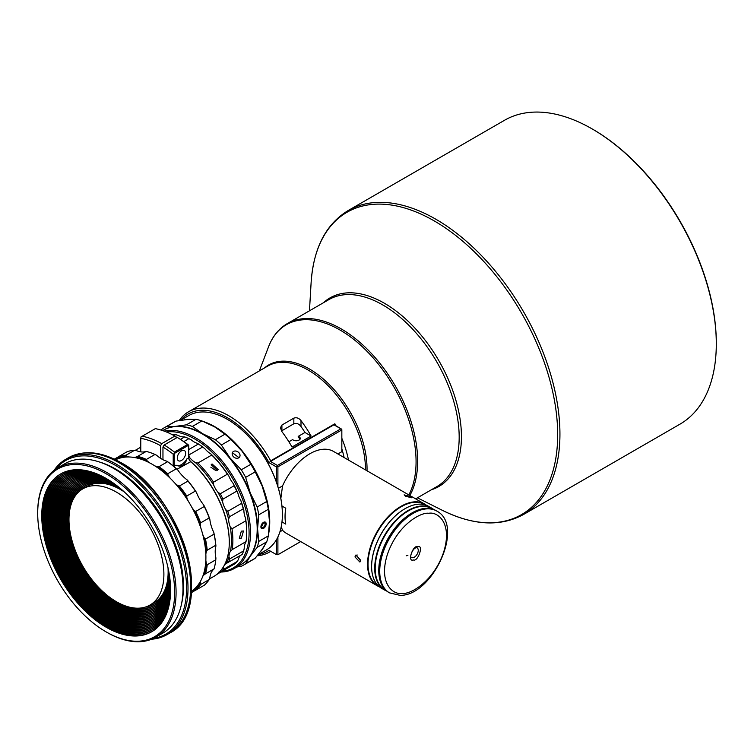 <?xml version="1.0" encoding="UTF-8"?>
<svg xmlns="http://www.w3.org/2000/svg" width="754" height="754" viewBox="0 0 754 754"><rect width="100%" height="100%" fill="white"/><g stroke="black" fill="none" stroke-linecap="round" stroke-linejoin="round"><path stroke-width="1.13" d="M177.275 458.083A5.9 3.412 120 0 0 178.5 460.788A5.9 3.412 120 0 0 183.043 459.205A5.9 3.412 120 0 0 185.625 453.258A5.9 3.412 120 0 0 184.4 450.553A5.9 3.412 120 0 0 179.848 452.136A5.9 3.412 120 0 0 177.275 458.083M135.22 450.364L139.678 447.791A74.231 42.855 60 0 1 140.772 447.197M187.539 444.511L174.419 452.089L174.306 453.484L188.594 445.228L187.539 444.511A92.789 53.572 60 0 0 177.275 437.433L178.462 438.121A91.102 52.601 -120 0 1 188.726 445.218L188.726 457.801A3.374 1.951 -120 0 0 190.489 461.476A74.231 42.855 60 0 1 229.282 542.38A74.231 42.855 60 0 1 213.91 576.367L209.452 578.94M116.436 492.126A67.115 38.746 60 0 1 160.282 551.268A67.115 38.746 60 0 1 149.989 605.047A67.115 38.746 60 0 1 116.436 601.73A67.115 38.746 60 0 1 72.591 542.588A67.115 38.746 60 0 1 82.874 488.809A67.115 38.746 60 0 1 116.436 492.126M153.552 638.365A100.207 57.86 -120 0 0 183.787 563.898A100.207 57.86 -120 0 0 115.72 465.52A100.207 57.86 -120 0 0 55.805 469.063M54.109 470.308A101.225 58.444 60 0 1 65.824 459.271A101.225 58.444 60 0 1 116.436 464.276A101.225 58.444 60 0 1 182.562 553.483A101.225 58.444 60 0 1 167.049 634.595A101.225 58.444 60 0 1 151.62 639.213M106.889 632.333L106.173 631.918A96.832 55.909 -120 0 0 174.645 592.38A96.832 55.909 -120 0 0 106.173 473.785A96.832 55.909 -120 0 0 37.7 513.314A96.832 55.909 -120 0 0 106.173 631.918L106.889 632.333A97.85 56.493 60 0 0 155.814 637.177L162.732 633.181A97.85 56.493 60 0 0 177.727 554.774A97.85 56.493 60 0 0 113.807 468.554A97.85 56.493 60 0 0 64.882 463.701L57.964 467.697A97.85 56.493 60 0 1 106.889 472.541A97.85 56.493 60 0 1 170.809 558.771A97.85 56.493 60 0 1 155.814 637.177M149.631 462.862A26.993 15.589 60 0 1 147.068 460.76A76.927 44.42 -120 0 0 136.257 456.999A26.993 15.589 60 0 1 134.089 457.452A75.918 43.836 60 0 1 149.631 462.862A75.918 43.836 60 0 1 152.223 464.276A75.918 43.836 60 0 1 154.806 465.849A75.918 43.836 60 0 1 170.347 478.385A75.918 43.836 60 0 1 175.135 483.437A75.918 43.836 60 0 1 188.302 501.203A75.918 43.836 60 0 1 191.968 507.546A75.918 43.836 60 0 1 200.771 527.838A75.918 43.836 60 0 1 202.751 534.501A75.918 43.836 60 0 1 205.842 554.237A75.918 43.836 60 0 1 205.842 560.213A75.918 43.836 60 0 1 202.751 576.376A75.918 43.836 60 0 1 200.771 580.75A75.918 43.836 60 0 1 191.968 590.882A75.918 43.836 60 0 1 191.488 591.202M99.405 461.985A95.824 55.325 60 0 1 115.72 469.101A95.824 55.325 60 0 1 181.478 604.152M152.101 631.522A91.102 52.601 60 0 1 106.936 626.791A91.102 52.601 60 0 1 47.53 546.867A91.102 52.601 60 0 1 61.008 473.738M106.173 627.234A91.102 52.601 60 0 1 46.663 546.961A91.102 52.601 60 0 1 60.622 473.955A91.102 52.601 60 0 1 106.173 478.47A91.102 52.601 60 0 1 165.692 558.742A91.102 52.601 60 0 1 151.724 631.748A91.102 52.601 60 0 1 106.173 627.234M152.233 629.995A89.839 51.866 60 0 1 107.699 625.32A89.839 51.866 60 0 1 49.114 546.509A89.839 51.866 60 0 1 62.403 474.389M169.405 575.161A89.839 51.866 60 0 1 151.856 630.212A89.839 51.866 60 0 1 106.936 625.763A89.839 51.866 60 0 1 48.247 546.593A89.839 51.866 60 0 1 62.017 474.605A89.839 51.866 60 0 1 106.936 479.054A89.839 51.866 60 0 1 118.472 486.933M152.374 628.459A88.576 51.14 60 0 1 108.463 623.85A88.576 51.14 60 0 1 50.706 546.141A88.576 51.14 60 0 1 63.798 475.039M169.348 574.774A88.576 51.14 60 0 1 151.988 628.676A88.576 51.14 60 0 1 107.699 624.293A88.576 51.14 60 0 1 49.839 546.235A88.576 51.14 60 0 1 63.411 475.256A88.576 51.14 60 0 1 107.699 479.648A88.576 51.14 60 0 1 118.774 487.178M152.506 626.923A87.313 50.414 60 0 1 109.226 622.38A87.313 50.414 60 0 1 52.29 545.783A87.313 50.414 60 0 1 65.193 475.699M169.282 574.388A87.313 50.414 60 0 1 152.12 627.149A87.313 50.414 60 0 1 108.463 622.823A87.313 50.414 60 0 1 51.423 545.877A87.313 50.414 60 0 1 64.806 475.915A87.313 50.414 60 0 1 108.463 480.232A87.313 50.414 60 0 1 119.075 487.423M152.638 625.386A86.05 49.679 60 0 1 109.99 620.91A86.05 49.679 60 0 1 53.883 545.425A86.05 49.679 60 0 1 66.588 476.349M169.226 574.001A86.05 49.679 60 0 1 152.251 625.613A86.05 49.679 60 0 1 109.226 621.353A86.05 49.679 60 0 1 53.006 545.519A86.05 49.679 60 0 1 66.201 476.566A86.05 49.679 60 0 1 109.226 480.826A86.05 49.679 60 0 1 119.386 487.678M152.77 623.86A84.787 48.953 60 0 1 110.753 619.439A84.787 48.953 60 0 1 55.466 545.067A84.787 48.953 60 0 1 67.983 476.999M169.16 573.606A84.787 48.953 60 0 1 152.383 624.076A84.787 48.953 60 0 1 109.99 619.882A84.787 48.953 60 0 1 54.599 545.161A84.787 48.953 60 0 1 67.596 477.216A84.787 48.953 60 0 1 109.99 481.42A84.787 48.953 60 0 1 119.688 487.923M152.902 622.323A83.534 48.228 60 0 1 111.517 617.969A83.534 48.228 60 0 1 57.05 544.708A83.534 48.228 60 0 1 69.377 477.65M169.094 573.219A83.534 48.228 60 0 1 152.515 622.55A83.534 48.228 60 0 1 110.753 618.412A83.534 48.228 60 0 1 56.182 544.803A83.534 48.228 60 0 1 68.991 477.866A83.534 48.228 60 0 1 110.753 482.004A83.534 48.228 60 0 1 119.999 488.187M153.034 620.787A82.271 47.502 60 0 1 112.28 616.499A82.271 47.502 60 0 1 58.642 544.35A82.271 47.502 60 0 1 70.772 478.3M169.019 572.814A82.271 47.502 60 0 1 152.647 621.013A82.271 47.502 60 0 1 111.517 616.942A82.271 47.502 60 0 1 57.775 544.445A82.271 47.502 60 0 1 70.386 478.517A82.271 47.502 60 0 1 111.517 482.598A82.271 47.502 60 0 1 120.31 488.441M153.166 619.251A81.008 46.767 60 0 1 113.043 615.028A81.008 46.767 60 0 1 60.226 543.992A81.008 46.767 60 0 1 72.167 478.95M168.953 572.409A81.008 46.767 60 0 1 152.789 619.477A81.008 46.767 60 0 1 112.28 615.462A81.008 46.767 60 0 1 59.359 544.086A81.008 46.767 60 0 1 71.781 479.176A81.008 46.767 60 0 1 112.28 483.182A81.008 46.767 60 0 1 120.621 488.705M153.298 617.724A79.745 46.041 60 0 1 113.807 613.558A79.745 46.041 60 0 1 61.819 543.634A79.745 46.041 60 0 1 73.553 479.61M168.877 572.003A79.745 46.041 60 0 1 152.921 617.941A79.745 46.041 60 0 1 113.043 613.992A79.745 46.041 60 0 1 60.951 543.728A79.745 46.041 60 0 1 73.176 479.827A79.745 46.041 60 0 1 113.043 483.776A79.745 46.041 60 0 1 120.942 488.969M153.43 616.188A78.482 45.315 60 0 1 114.57 612.088A78.482 45.315 60 0 1 63.402 543.276A78.482 45.315 60 0 1 74.948 480.26M168.802 571.598A78.482 45.315 60 0 1 153.053 616.414A78.482 45.315 60 0 1 113.807 612.521A78.482 45.315 60 0 1 62.535 543.361A78.482 45.315 60 0 1 74.571 480.477A78.482 45.315 60 0 1 113.807 484.36A78.482 45.315 60 0 1 121.253 489.242M153.562 614.651A77.219 44.58 60 0 1 115.334 610.608A77.219 44.58 60 0 1 64.995 542.908A77.219 44.58 60 0 1 76.343 480.911M168.726 571.183A77.219 44.58 60 0 1 153.185 614.878A77.219 44.58 60 0 1 114.57 611.051A77.219 44.58 60 0 1 64.128 543.003A77.219 44.58 60 0 1 75.965 481.127A77.219 44.58 60 0 1 114.57 484.954A77.219 44.58 60 0 1 121.573 489.516M153.693 613.125A75.956 43.855 60 0 1 116.097 609.138A75.956 43.855 60 0 1 66.578 542.55A75.956 43.855 60 0 1 77.737 481.561M168.642 570.759A75.956 43.855 60 0 1 153.316 613.341A75.956 43.855 60 0 1 115.334 609.581A75.956 43.855 60 0 1 65.711 542.644A75.956 43.855 60 0 1 77.36 481.778A75.956 43.855 60 0 1 115.334 485.538A75.956 43.855 60 0 1 121.903 489.798M153.825 611.588A74.693 43.129 60 0 1 116.861 607.667A74.693 43.129 60 0 1 68.171 542.192A74.693 43.129 60 0 1 79.132 482.211M168.557 570.335A74.693 43.129 60 0 1 153.448 611.814A74.693 43.129 60 0 1 116.097 608.11A74.693 43.129 60 0 1 67.304 542.286A74.693 43.129 60 0 1 78.755 482.428A74.693 43.129 60 0 1 116.097 486.132A74.693 43.129 60 0 1 122.223 490.081M153.957 610.052A73.43 42.394 60 0 1 117.624 606.197A73.43 42.394 60 0 1 69.754 541.834A73.43 42.394 60 0 1 80.527 482.871M168.472 569.911A73.43 42.394 60 0 1 153.58 610.278A73.43 42.394 60 0 1 116.861 606.64A73.43 42.394 60 0 1 68.887 541.928A73.43 42.394 60 0 1 80.15 483.088A73.43 42.394 60 0 1 116.861 486.726A73.43 42.394 60 0 1 122.553 490.364M154.089 608.516A72.177 41.668 60 0 1 118.387 604.727A72.177 41.668 60 0 1 71.347 541.476A72.177 41.668 60 0 1 81.922 483.521M168.387 569.477A72.177 41.668 60 0 1 153.712 608.742A72.177 41.668 60 0 1 117.624 605.17A72.177 41.668 60 0 1 70.48 541.57A72.177 41.668 60 0 1 81.536 483.738A72.177 41.668 60 0 1 117.624 487.31A72.177 41.668 60 0 1 122.883 490.656M154.221 606.989A70.914 40.942 60 0 1 119.151 603.257A70.914 40.942 60 0 1 118.397 602.814M69.019 517.282A70.914 40.942 60 0 1 83.317 484.172M168.302 569.044A70.914 40.942 60 0 1 153.844 607.206A70.914 40.942 60 0 1 118.387 603.7A70.914 40.942 60 0 1 92.261 580.137M75.588 551.259A70.914 40.942 60 0 1 82.931 484.388A70.914 40.942 60 0 1 118.387 487.904A70.914 40.942 60 0 1 123.213 490.958M73.93 498.017A69.651 40.207 60 0 1 84.712 484.822M71.63 502.984A69.651 40.207 60 0 1 84.325 485.039A69.651 40.207 60 0 1 119.151 488.488A69.651 40.207 60 0 1 123.543 491.25M80.056 490.741A68.388 39.481 60 0 1 86.107 485.472M78.727 491.891A68.388 39.481 60 0 1 85.72 485.689A68.388 39.481 60 0 1 119.914 489.082A68.388 39.481 60 0 1 123.882 491.561M86.512 486.707A67.125 38.756 60 0 1 87.115 486.349A67.125 38.756 60 0 1 120.678 489.666A67.125 38.756 60 0 1 124.222 491.872M241.327 531.165L239.329 538.328L241.393 538.092L243.476 530.986L241.327 531.165M212.053 463.955L211.167 464.775L217.256 470.336L218.151 469.506L212.053 463.955M166.427 431.985A76.588 44.222 60 0 1 212.581 452.692A76.588 44.222 60 0 1 248.829 526.735A76.588 44.222 60 0 1 222.034 571.409M164.183 431.118A77.605 44.806 60 0 1 213.523 451.627A77.605 44.806 60 0 1 234.437 568.412A77.605 44.806 60 0 1 220.941 572.032M202.44 434.05A77.266 44.609 60 0 1 202.553 434.115A77.266 44.609 60 0 1 220.366 447.848A77.266 44.609 60 0 1 257.189 528.752A77.266 44.609 60 0 1 257.189 528.884M162.713 430.6L163.514 430.138A77.605 44.806 60 0 1 202.317 433.984A77.605 44.806 60 0 1 220.206 447.772A77.605 44.806 60 0 1 257.189 529.025A77.605 44.806 60 0 1 241.12 564.548L234.437 568.412M348.15 210.555L504.511 120.282A175.456 101.3 60 0 1 592.239 128.972L592.955 129.386A174.438 100.716 60 0 1 716.3 343.032L716.3 343.852A175.456 101.3 60 0 1 679.957 424.172L523.606 514.445A175.456 101.3 -120 0 0 550.495 373.852A175.456 101.3 -120 0 0 435.878 219.244A175.456 101.3 -120 0 0 348.15 210.555C325.747 224.249 313.391 248.405 311.091 283.023A174.551 100.772 60 0 1 434.247 220.922A174.551 100.772 60 0 1 557.611 429.997A174.551 100.772 60 0 1 442.315 510.307L417.433 497.819M592.955 129.386L592.239 128.972A175.456 101.3 60 0 1 716.3 343.852M288.886 441.769L292.684 439.582A4.053 2.337 0 0 0 293.363 440.1A4.053 2.337 0 0 0 297.773 440.6A4.053 2.337 0 0 0 300.271 438.442A4.053 2.337 0 0 0 299.084 436.792A4.053 2.337 0 0 0 298.188 436.396L299.913 439.403M300.997 420.609C298.876 418.027 296.492 417.207 293.834 418.15L281.911 425.039L280.422 427.782L281.911 431.627A80.98 46.757 -120 0 1 292.015 447.037L311.1 436.019A80.98 46.757 -120 0 0 300.997 420.609L300.997 426.51A75.004 43.298 -120 0 1 304.984 432.485L311.1 436.019M257.237 555.792A80.98 46.757 -120 0 0 269.432 552.098A80.98 46.757 -120 0 0 270.695 551.325L269.432 552.098M334.87 423.776L334.87 425.181L335.982 425.812A80.98 46.757 -120 0 0 334.87 423.776L270.695 460.826A80.98 46.757 -120 0 0 228.943 415.85A80.98 46.757 -120 0 0 188.453 411.844A80.98 46.757 -120 0 0 179.16 420.562M348.499 460.091A80.98 46.757 -120 0 0 341.835 438.291M410.346 496.632L404.125 494.85L405.379 496.189L411.675 497.772L410.346 496.632M280.846 498.479L282.543 485.906A47.238 27.276 -60 0 1 309.866 453.757A47.238 27.276 -60 0 1 333.485 451.42L424.577 504.011A47.238 27.276 -60 0 1 426.519 505.331M379.46 586.848A47.238 27.276 -60 0 1 377.339 585.83A47.238 27.276 -60 0 1 370.751 545.905A47.238 27.276 -60 0 1 400.958 506.349A47.238 27.276 -60 0 1 424.577 504.011M357.066 554.869L356.925 555.792L360.601 560.985M354.955 556.933L359.903 562.05L360.685 560.241L355.86 555.038L354.955 556.933M378.631 586.15A46.899 27.078 -60 0 1 371.204 546.037A46.899 27.078 -60 0 1 425.501 504.973M227.633 419.507A77.266 44.609 60 0 1 227.746 419.573A77.266 44.609 60 0 1 276.464 482.221A77.266 44.609 60 0 1 280.45 496.462A77.266 44.609 60 0 1 281.949 506.009A77.266 44.609 60 0 1 282.382 514.209A77.266 44.609 60 0 1 282.382 514.341M258.066 554.765L266.313 550.005A77.605 44.806 -120 0 0 282.382 514.482A77.605 44.806 -120 0 0 280.441 496.66A77.605 44.806 -120 0 0 227.51 419.431A77.605 44.806 -120 0 0 188.707 415.595L180.46 420.355M258.415 554.567A79.293 45.777 -120 0 0 268.999 550.326L276.464 554.633L277.896 554.727L277.896 536.989M270.45 461.448L277.415 465.472L340.883 428.828L333.928 424.804L270.45 461.448A70.857 40.904 120 0 0 270.356 461.589L268.999 462.626A79.293 45.777 -120 0 0 227.746 417.923A79.293 45.777 -120 0 0 180.809 420.148M260.46 551.683A77.605 44.806 -120 0 0 264.39 545.981M268.603 533.973A77.605 44.806 -120 0 0 267.802 503.964A77.605 44.806 -120 0 0 203.74 421.627M191.224 419.271A77.605 44.806 -120 0 0 184.325 419.827M238.679 457.857A4.213 3.327 35.1 0 0 239.546 457.075A4.213 3.327 35.1 0 0 238.584 452.391A4.213 3.327 35.1 0 0 233.514 451.429A4.213 3.327 35.1 0 0 232.647 452.221A4.213 3.327 35.1 0 0 233.617 456.905A4.213 3.327 35.1 0 0 238.679 457.857M232.552 452.805L238.971 457.669M263.476 523.069L261.666 526.349M263.297 527.291A2.526 1.461 120 0 0 264.956 525.057A2.526 1.461 120 0 0 264.56 523.031A2.526 1.461 120 0 0 263.297 523.163A2.526 1.461 120 0 0 261.647 525.387A2.526 1.461 120 0 0 262.034 527.414A2.526 1.461 120 0 0 263.297 527.291M263.532 528.394A3.713 2.139 120 0 0 265.964 525.123A3.713 2.139 120 0 0 265.389 522.145A3.713 2.139 120 0 0 263.532 522.334A3.713 2.139 120 0 0 261.11 525.604A3.713 2.139 120 0 0 261.685 528.573A3.713 2.139 120 0 0 263.532 528.394M261.563 528.497A3.713 2.139 120 0 0 263.297 528.252A3.713 2.139 120 0 0 265.691 525.095A3.713 2.139 120 0 0 265.267 522.088M371.618 566.414A46.899 27.078 -60 0 1 371.618 566.273A46.899 27.078 -60 0 1 404.775 508.837A46.899 27.078 -60 0 1 404.898 508.761M386.613 590.985A47.238 27.276 -60 0 1 384.502 589.967L381.401 588.177A47.238 27.276 -60 0 1 371.618 566.546A47.238 27.276 -60 0 1 405.021 508.696A47.238 27.276 -60 0 1 419.271 504.153A47.238 27.276 -60 0 1 428.64 506.358L431.74 508.149A47.238 27.276 -60 0 1 433.682 509.468M384.502 589.967A47.238 27.276 -60 0 1 380.798 542.635A47.238 27.276 -60 0 1 422.372 505.943A47.238 27.276 -60 0 1 431.74 508.149M385.794 590.278A46.899 27.078 -60 0 1 380.883 543.606A46.899 27.078 -60 0 1 422.504 506.386A46.899 27.078 -60 0 1 432.664 509.101M378.772 570.542A46.899 27.078 -60 0 1 378.772 570.401A46.899 27.078 -60 0 1 411.938 512.965A46.899 27.078 -60 0 1 412.052 512.899M388.555 592.305A47.238 27.276 -60 0 1 378.772 570.684A47.238 27.276 -60 0 1 412.174 512.824A47.238 27.276 -60 0 1 426.425 508.29A47.238 27.276 -60 0 1 435.793 510.486L436.745 511.042A47.238 27.276 120 0 0 427.386 508.837A47.238 27.276 120 0 0 385.812 545.528A47.238 27.276 120 0 0 389.507 592.861L388.555 592.305M167.586 461.721L166.917 461.203A76.927 44.42 60 0 1 173.213 465.963A76.927 44.42 60 0 1 177.727 469.921L176.332 468.781A77.605 44.806 -120 0 0 167.586 461.721L159 466.679A77.605 44.806 60 0 1 167.737 473.738L176.332 468.781M187.963 481.061L179.377 486.019A77.605 44.806 60 0 1 186.794 496.019L195.38 491.061A77.605 44.806 -120 0 0 187.963 481.061L187.246 479.978A26.993 15.589 60 0 1 177.727 469.921M187.246 479.978A76.927 44.42 60 0 1 196.408 492.334L195.38 491.061M204.287 506.49L195.701 511.448A77.605 44.806 60 0 1 200.649 522.871L209.244 517.913A77.605 44.806 -120 0 0 204.287 506.49L203.703 504.963A26.993 15.589 60 0 1 196.408 492.334M203.703 504.963A76.927 44.42 60 0 1 209.819 519.072L209.244 517.913M214.061 534.134L205.474 539.091A77.605 44.806 60 0 1 207.209 550.194L215.795 545.236A77.605 44.806 -120 0 0 214.061 534.134L213.768 532.352A26.993 15.589 60 0 1 209.819 519.072M213.768 532.352A76.927 44.42 60 0 1 215.917 546.066L215.795 545.236M209.244 579.524L200.649 584.482A77.605 44.806 60 0 1 195.701 590.184L204.287 585.227A77.605 44.806 -120 0 0 209.244 579.524L209.819 577.932A26.993 15.589 60 0 1 213.768 569.213L214.061 568.874A77.605 44.806 -120 0 0 215.795 559.779L215.917 557.979A26.993 15.589 60 0 1 215.917 546.066M146.248 451.41L137.652 456.368A77.605 44.806 60 0 1 146.399 459.412L154.994 454.455A77.605 44.806 -120 0 0 146.248 451.41L145.805 451.495A26.993 15.589 60 0 1 140.753 451.872A26.993 15.589 60 0 1 136.276 450.553L134.608 450.261A77.605 44.806 -120 0 0 127.19 451.693L118.604 456.66A77.605 44.806 60 0 1 126.022 455.218L134.608 450.261M176.031 421.1A79.293 45.777 -120 0 0 173.788 422.259L164.24 427.763A79.293 45.777 60 0 1 166.493 426.613L176.031 421.1L187.19 419.526L195.955 419.318A79.293 45.777 -120 0 1 201.931 420.921L214.626 426.877A77.605 44.806 60 0 1 242.062 451.203A77.605 44.806 60 0 1 262.147 485.991L266.709 501.504A79.293 45.777 60 0 1 268.311 509.327L258.763 514.831L257.576 528.808L258.763 541.4L268.311 535.896L269.498 521.919A77.605 44.806 -120 0 0 262.147 485.991L255.201 471.853L245.663 477.367L250.224 492.88A77.605 44.806 -120 0 0 230.13 458.093A77.605 44.806 -120 0 0 202.694 433.757L215.39 439.714L224.937 434.2L214.626 426.877M269.498 521.919L268.311 509.327M258.763 541.4A79.293 45.777 60 0 1 257.161 547.376L250.224 556.245L245.663 563.738L255.201 558.224L262.147 549.355L266.709 541.862A79.293 45.777 -120 0 0 268.311 535.896M161.271 430.138L162.119 429.13A79.293 45.777 60 0 1 164.24 427.763M166.493 426.613L175.258 426.406L186.417 424.832L195.955 419.318M186.417 424.832A79.293 45.777 60 0 1 192.383 426.434L201.931 420.921M163.703 430.025A77.605 44.806 60 0 1 175.258 426.406A77.605 44.806 60 0 1 202.694 433.757L192.383 426.434M266.709 501.504L257.161 507.018L250.224 492.88A77.605 44.806 60 0 1 257.576 528.808A77.605 44.806 60 0 1 250.224 556.245A77.605 44.806 60 0 1 241.308 564.444M257.161 507.018A79.293 45.777 60 0 1 258.763 514.831M257.161 547.376L266.709 541.862M245.663 563.738A79.293 45.777 60 0 1 243.533 565.104L253.08 559.591A79.293 45.777 -120 0 0 255.201 558.224M243.533 565.104A79.293 45.777 60 0 1 241.289 566.263L236.869 567.008M215.39 439.714A79.293 45.777 60 0 1 221.365 445.011L230.912 439.497A79.293 45.777 -120 0 0 224.937 434.2M230.912 439.497L242.062 451.203L250.837 464.285A79.293 45.777 60 0 1 255.201 471.853M250.837 464.285L241.289 469.799A79.293 45.777 60 0 1 245.663 477.367M241.289 469.799L230.13 458.093L221.365 445.011M270.356 461.589L270.695 460.826M334.87 425.181A70.857 40.904 120 0 0 333.928 424.804M277.415 465.472L277.321 466.519L276.464 466.943L268.999 462.626M281.977 521.909L285.766 524.096A47.238 27.276 -60 0 1 285.766 508.215L281.949 506.009M276.464 554.633L276.464 539.694M276.464 482.221L276.464 466.943M277.896 486.566L277.896 466.849L341.835 429.931L340.883 428.828M277.896 466.849L277.321 466.519M335.982 425.812L341.835 429.271M300.686 541.57L277.896 554.727M377.339 585.83L286.247 533.238A47.238 27.276 -60 0 1 282.543 530.288L281.214 526.81M341.835 429.931L341.835 451.674L337.886 453.955M282.543 485.906L278.414 488.3M279.932 531.806L282.543 530.288M344.116 457.565A75.004 43.298 -120 0 0 341.835 448.837M298.348 440.43L299.668 439.676M298.188 436.396L304.984 432.485M281.459 430.986L293.834 423.776C296.539 422.871 298.923 423.776 300.997 426.51M180.46 439.356L184.673 436.915A74.231 42.855 60 0 1 188.896 438.658L183.825 441.59M188.726 449.563L198.359 444.002A74.231 42.855 60 0 1 202.59 447.028L204.786 448.611A73.232 42.281 -120 0 0 197.388 443.314A16.871 9.736 -120 0 1 191.29 439.874L188.896 438.658M184.673 436.915L183.919 436.839A16.871 9.736 -120 0 1 178.048 435.341L175.559 434.606L173.938 435.539M202.59 447.028L188.754 455.02L189.546 457.452A16.871 9.736 -120 0 0 195.399 462.57L197.925 463.022L211.761 455.039L210.696 453.767A16.871 9.736 -120 0 1 204.786 448.611M198.359 444.002L197.388 443.314M195.399 462.57A73.223 42.271 60 0 1 213.636 484.935A16.871 9.736 -120 0 0 217.953 492.305L220.309 493.729L234.145 485.746A74.231 42.855 60 0 1 236.775 491.137L222.939 499.12L222.59 501.796A16.871 9.736 -120 0 0 225.663 509.572L227.765 511.316L241.6 503.323A74.231 42.855 60 0 1 243.278 508.818L229.442 516.801L228.613 519.242A16.871 9.736 -120 0 0 230.243 526.905L231.987 528.799L245.823 520.816L245.521 518.13A16.871 9.736 -120 0 1 243.872 510.401L243.278 508.818M220.309 493.729A74.231 42.855 60 0 1 222.939 499.12M234.145 485.746L233.24 483.521A73.232 42.281 -120 0 1 237.84 492.946L236.775 491.137M227.765 511.316A74.231 42.855 60 0 1 229.442 516.801M243.872 510.401A73.232 42.281 -120 0 0 240.95 500.797L241.6 503.323M230.243 526.905A73.223 42.271 60 0 1 230.479 551.183A16.871 9.736 -120 0 0 228.98 557.083L229.838 558.837L243.683 550.844A74.231 42.855 60 0 1 242.091 554.501L226.191 563.511A16.871 9.736 -120 0 0 223.222 567.875L223.618 569.336L237.453 561.344A74.231 42.855 60 0 1 234.899 563.804L221.054 571.796L218.726 572.211M229.838 558.837A74.231 42.855 60 0 1 228.255 562.484M243.683 550.844L244.239 548.299A16.871 9.736 -120 0 1 245.747 542.352L246.03 541.617L232.194 549.6L230.479 551.183M223.618 569.336A74.231 42.855 60 0 1 221.054 571.796M237.453 561.344L238.481 559.1A16.871 9.736 -120 0 1 240.526 555.406M233.24 483.521A16.871 9.736 -120 0 1 228.877 476.085A73.232 42.281 -120 0 0 210.696 453.767M237.84 492.946A16.871 9.736 -120 0 0 240.95 500.797M245.823 520.816A74.231 42.855 60 0 1 246.699 532.324L246.699 531.513A73.232 42.281 -120 0 0 245.521 518.13M216.728 574.473L228.5 567.498M246.699 532.324A74.231 42.855 60 0 1 246.03 541.617M228.877 476.085L227.378 474.191L213.542 482.183L213.636 484.935M211.761 455.039A74.231 42.855 60 0 1 227.378 474.191M171.497 434.266A74.231 42.855 60 0 1 175.559 434.606M188.726 456.801A73.223 42.271 60 0 1 189.546 457.452M197.925 463.022A74.231 42.855 60 0 1 213.542 482.183M210.856 467.188L216.078 470.732M217.953 492.305A73.223 42.271 60 0 1 222.59 501.796M225.663 509.572A73.223 42.271 60 0 1 228.613 519.242M231.987 528.799A74.231 42.855 60 0 1 232.194 549.6M228.98 557.083A73.223 42.271 60 0 1 226.191 563.511L226.388 563.389M223.222 567.875A73.223 42.271 60 0 1 220.997 570.288M191.968 590.882A26.993 15.589 60 0 1 194.155 590.486A76.927 44.42 -120 0 0 200.281 583.445A26.993 15.589 60 0 1 200.771 580.75M202.751 576.376A26.993 15.589 60 0 1 204.221 574.718A76.927 44.42 -120 0 0 206.37 563.483A26.993 15.589 60 0 1 205.842 560.213M126.738 456.057A76.927 44.42 -120 0 0 117.577 457.838A26.993 15.589 60 0 1 116.135 459.544A75.918 43.836 60 0 1 129.311 456.981A26.993 15.589 60 0 1 126.738 456.057L126.022 455.218M188.302 501.203A26.993 15.589 60 0 1 186.869 497.847A76.927 44.42 -120 0 0 177.708 485.491A26.993 15.589 60 0 1 175.135 483.437M170.347 478.385A26.993 15.589 60 0 1 168.18 475.435A76.927 44.42 -120 0 0 157.379 466.717A26.993 15.589 60 0 1 154.806 465.849M200.771 527.838A26.993 15.589 60 0 1 200.281 524.586A76.927 44.42 -120 0 0 194.155 510.477A26.993 15.589 60 0 1 191.968 507.546M205.842 554.237A26.993 15.589 60 0 1 206.37 551.579A76.927 44.42 -120 0 0 204.221 537.856A26.993 15.589 60 0 1 202.751 534.501M195.503 590.222L191.384 592.672M114.288 459.148L118.482 456.801M200.281 583.445L200.649 584.482M195.701 590.184L194.155 590.486M206.37 563.483L207.209 564.737A77.605 44.806 60 0 1 205.474 573.832L204.221 574.718M117.577 457.838L118.604 456.66M167.737 473.738L168.18 475.435M157.379 466.717L159 466.679M177.708 485.491L179.377 486.019M186.794 496.019L186.869 497.847M136.257 456.999L137.652 456.368M146.399 459.412L147.068 460.76M204.221 537.856L205.474 539.091M207.209 550.194L206.37 551.579M166.917 461.203A26.993 15.589 60 0 1 162.958 459.695A26.993 15.589 60 0 1 160.574 458.309A26.993 15.589 -120 0 1 156.606 455.246L154.994 454.455M168.01 567.715A67.125 38.756 60 0 1 154.24 602.606A67.125 38.756 60 0 1 153.627 602.946M154.485 603.916A68.388 39.481 60 0 1 146.907 606.527M168.114 568.158A68.388 39.481 60 0 1 154.108 604.143A68.388 39.481 60 0 1 145.249 607.102M154.353 605.453A69.651 40.207 60 0 1 137.539 608.195M168.208 568.61A69.651 40.207 60 0 1 153.976 605.679A69.651 40.207 60 0 1 132.091 607.696M37.7 513.314L37.7 512.494A97.85 56.493 60 0 1 57.964 467.697M129.311 456.981A75.918 43.836 60 0 1 134.089 457.452M115.616 459.789A75.918 43.836 60 0 1 116.135 459.544M205.474 573.832L214.061 568.874M215.795 559.779L207.209 564.737M194.155 510.477L195.701 511.448M200.649 522.871L200.281 524.586M140.753 451.872A4.053 2.337 -120 0 0 140.772 451.571L140.772 438.31A91.102 52.601 60 0 1 160.574 445.699L160.574 458.309M188.726 457.801L186.935 458.828A10.961 6.334 -60 0 1 175.965 465.171A10.961 6.334 -60 0 1 175.965 465.161L174.174 466.198A3.374 1.951 -120 0 0 174.221 466.811M186.935 458.828C184.956 465.397 181.29 467.508 175.965 465.161L175.965 465.171M140.64 451.853A3.374 1.951 -120 0 0 140.772 451.024M176.078 438.121L176.078 436.745L174.89 436.057A92.789 53.572 60 0 0 155.333 428.64L141.036 436.896L140.772 438.31M229.282 542.107A73.553 42.469 -120 0 0 229.282 541.834A73.553 42.469 -120 0 0 190.837 461.655A4.053 2.337 60 0 1 188.726 457.244M174.306 453.484L174.174 466.198L173.505 466.198M142.204 436.217A92.789 53.572 60 0 1 161.761 443.635L174.89 436.057M177.275 437.433L164.146 445.011A92.789 53.572 60 0 1 174.419 452.089M164.146 445.011L162.958 447.075A91.102 52.601 60 0 1 173.213 454.172L174.174 453.71M173.213 454.172L173.213 465.963M160.574 445.699L161.761 443.635M162.958 459.695L162.958 447.075M121.177 462.918A99.537 57.464 60 0 1 186.445 612.295M119.113 462.73A101.225 58.444 60 0 1 185.239 551.928A101.225 58.444 60 0 1 169.725 633.04C216.973 610.014 181.563 494.294 120.8 462.57C100.989 451.335 83.562 449.714 68.501 457.716A101.225 58.444 60 0 1 119.113 462.73M323.457 302.731A108.878 62.865 60 0 1 384.455 303.287A108.878 62.865 60 0 1 457.339 405.614A108.878 62.865 60 0 1 431.429 489.742M188.453 411.844L267.717 366.076A80.98 46.757 60 0 1 308.207 370.091A80.98 46.757 60 0 1 365.464 469.883M264.522 367.924A81.46 47.031 60 0 1 309.432 368.989A81.46 47.031 60 0 1 367.01 470.779M409.837 495.501A107.973 62.337 -120 0 0 417.641 461.184A107.973 62.337 -120 0 0 341.298 328.951A107.973 62.337 -120 0 0 287.312 323.598C278.82 328.593 272.571 336.303 268.575 346.727A107.492 62.064 60 0 1 340.063 330.054A107.492 62.064 60 0 1 408.828 494.916M287.312 323.598L328.848 299.621A107.973 62.337 60 0 1 382.825 304.965A107.973 62.337 60 0 1 459.177 437.207A107.973 62.337 60 0 1 436.811 486.632L415.642 498.856M417.103 547.819A5.57 3.214 -60 0 1 417.886 552.522A5.57 3.214 -60 0 1 412.645 557.715A5.57 3.214 -60 0 1 411.543 557.46C409.139 558.017 412.532 547.743 416.566 547.706L417.103 547.819M407.895 555.359L406.17 555.811M412.956 550.184A5.57 3.214 -60 0 1 411.524 552.682M417.707 546.707C412.975 544.529 407.037 562.475 413.324 559.949C418.055 562.116 423.993 544.171 417.707 546.707M402.278 593.36C393.541 595.236 378.056 583.85 387.462 554.237C397.641 524.596 421.081 511.947 428.753 513.295C437.49 511.419 452.975 522.795 443.569 552.409C433.39 582.05 409.95 594.699 402.278 593.36M281.911 425.039L281.911 430.666M293.834 423.776L293.834 418.15M177.002 469.261L190.837 461.655M149.989 605.047L154.843 602.248M167.049 634.595L169.725 633.04M389.507 592.861L400.006 595.349C432.598 596.244 465.18 525.519 436.745 511.042M259.348 370.911L268.575 346.727M309.46 310.808L311.091 283.023M523.606 514.445C500.533 526.999 473.437 525.623 442.315 510.307M65.824 459.271L68.501 457.716M82.874 488.809L87.728 486M229.282 541.834L229.282 542.38"/></g></svg>
